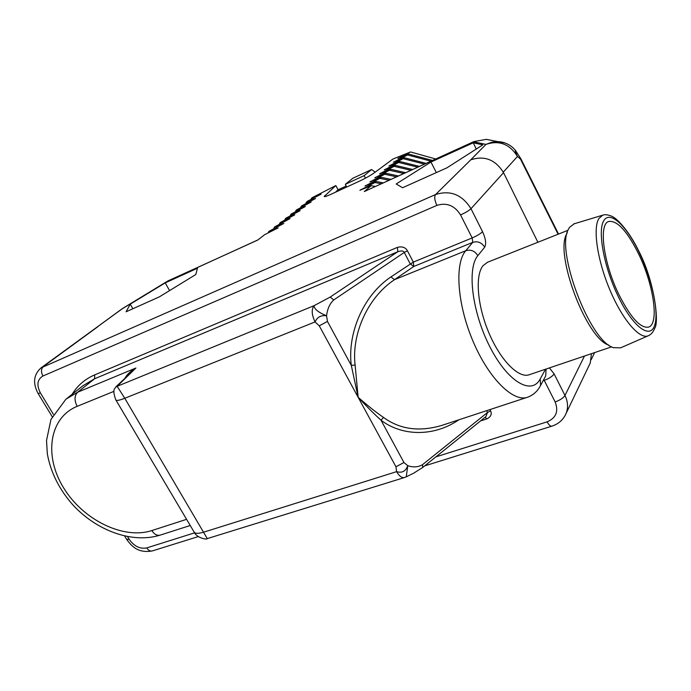 <?xml version="1.0" encoding="UTF-8"?>
<svg xmlns="http://www.w3.org/2000/svg" width="691" height="691" viewBox="0 0 691 691"><rect width="100%" height="100%" fill="white"/><g stroke="black" fill="none" stroke-linecap="round" stroke-linejoin="round"><path stroke-width="1.04" d="M375.325 186.466L371.197 185.706L364.278 191.562L473.836 141.629L486.257 139.357L492.035 140.428M371.197 185.706L359.907 190.284L374.963 182.528L381.294 183.746M383.255 182.856L376.198 181.474L374.963 182.528M376.198 181.474L364.978 186.052L379.886 178.356L389.042 180.221M390.942 179.358L381.104 177.328L379.886 178.356M381.104 177.328L369.944 181.897L384.723 174.27L396.539 176.81M398.387 175.972L385.915 173.26L384.723 174.27M385.915 173.26L374.816 177.82L389.465 170.254L403.82 173.493M405.608 172.681L390.631 169.269L389.465 170.254M390.631 169.269L379.601 173.812L394.12 166.324L410.886 170.28M412.622 169.494L395.269 165.348L394.12 166.324M395.269 165.348L384.3 169.891L398.681 162.463L417.753 167.153M419.437 166.384L399.813 161.504L398.681 162.463M399.813 161.504L388.903 166.039L403.164 158.671L424.429 164.113M426.071 163.37L404.27 157.729L403.164 158.671M404.27 157.729L393.421 162.255L407.56 154.948L430.925 161.158M432.514 160.433L408.649 154.033L407.56 154.948M408.649 154.033L397.861 158.541L410.584 151.951L435.701 158.982M310.812 199.526L311.978 197.79L335.826 185.551L324.191 196.494C324.433 196.97 326.627 196.27 330.764 194.387L359.441 181.163C365.591 178.243 370.566 175.454 374.341 172.793L392.929 159.034L410.584 151.951M311.529 198.144L321.134 194.154L307.789 201.055L306.536 202.031L315.554 198.533L301.449 205.996L311.14 202.005L296.275 210.029L305.362 206.54L291.006 214.141L300.119 210.651L285.642 218.313L294.789 214.841L280.175 222.571L290.047 218.572L274.612 226.907L283.828 223.452L268.946 231.321L278.188 227.883L264.627 234.69L257.76 240.045L168.777 280.546L121.538 309.205L97.224 326.973M126.082 311.788L159.405 296.836L195.786 274.534L197.462 268.22L165.209 282.887L130.202 304.17L126.082 311.788M402.577 187.736L446.965 167.818L482.836 144.834L473.24 142.804L430.959 162.031L396.193 183.979L402.577 187.736M515.728 150.724L515.365 150.275C514.899 150.258 515.598 152.322 517.473 156.46C509.673 144.03 499.178 140.014 485.972 144.393L473.542 141.828L364.278 191.562M390.942 276.918C362.214 296.076 347.34 334.954 351.304 365.409L355.114 365.003C351.546 336.051 366.187 298.477 394.535 279.656L413.771 266.476L413.313 262.114L407.414 250.773L404.278 252.448L410.178 263.789L413.771 266.476L472.765 242.36L472.178 237.929L413.313 262.114L390.942 276.918L394.535 279.656L465.76 250.721L472.765 242.36C477.766 240.909 481.731 242.515 484.667 247.197C486.455 243.871 485.747 238.706 482.543 231.675L470.986 208.699C462.106 194.603 450.307 189.887 435.589 194.534L470.744 159.828C484.503 155.337 495.438 159.612 503.54 172.664L537.892 242.265M503.273 172.145L517.473 156.46L520.478 159.094L520.712 158.455M470.744 159.828L485.972 144.393L492.044 142.139L498.444 141.62C505.285 142.173 510.925 145.058 515.365 150.275L520.755 158.559L558.553 234.068M361.125 189.783L360.547 189.749M366.17 185.559L365.599 185.525M371.11 181.413L370.557 181.379M375.964 177.337L375.42 177.311M268.134 232.919L268.946 231.321M273.817 228.479L274.612 226.907M279.389 224.109L280.175 222.571M284.865 219.824L285.642 218.313M290.237 215.618L291.006 214.141M295.515 211.489L296.275 210.029M300.706 207.43L301.449 205.996M305.802 203.448L306.536 202.031M346.182 186.043L338.098 189.775L335.489 192.21M335.826 185.551L338.098 189.775M375.196 172.163L371.603 169.537L352.963 178.192L345.31 184.333L346.692 187.045M371.603 169.537L364.148 175.609L345.31 184.333M364.148 175.609L365.479 178.148M398.897 158.109L398.413 158.084M394.475 161.815L393.982 161.789M385.388 169.433L384.878 169.407M380.724 173.346L380.197 173.32M389.974 165.59L389.474 165.564M482.543 231.675C480.539 233.705 477.084 235.786 472.178 237.929L460.543 214.918C454.609 205.503 446.723 202.333 436.876 205.4C434.561 200.33 434.129 196.71 435.589 194.534L41.002 367.897L123.084 308.169L167.308 281.297L257.95 239.898M407.414 250.773C405.436 247.3 402.093 246.177 397.385 247.387L397.817 251.723L94.598 378.772L82.972 385.716L67.087 398.284M404.278 252.448C403.604 250.79 401.454 250.548 397.817 251.723L330.177 297.078L333.762 299.937L404.278 252.448M115.976 386.753L135.911 368.009L117.142 386.321L314.051 305.681C314.163 309.015 318.335 312.384 326.549 315.787L327.465 321.436L319.259 325.832L315.061 321.928C311.658 314.785 311.321 309.361 314.051 305.681L330.177 297.078M115.941 400.098L193.912 531.725C194.81 533.711 198.11 533.841 203.802 532.13L396.599 471.651C399.243 476.177 401.912 478.12 404.615 477.49L207.274 538.609L124.777 398.275C119.18 400.478 116.166 400.961 115.725 399.735C111.476 387.634 115.863 388.592 115.812 386.917L117.142 386.321L124.777 398.275L315.061 321.928C317.229 317.091 321.065 315.044 326.549 315.787C327.404 308.877 329.806 303.591 333.762 299.937M327.465 321.436L351.304 365.409L358.145 397.29C367.051 406.852 374.669 414.496 381.017 420.206C401.272 435.727 432.981 437.533 458.824 419.826M355.114 365.003L358.145 397.29C368.009 405.928 376.465 412.639 383.496 417.424C399.856 429.387 419.29 432.056 441.808 425.414L527.043 397.394M487.561 262.235L482.966 265.741C474.872 275.7 477.334 306.009 489.133 333.416C500.854 360.892 519.001 378.858 529.47 374.669L611.682 346.822M591.453 353.671L590.252 363.017L589.086 365.435M480.495 420.949L486.758 418.919C490.869 416.898 492.139 414.203 490.575 410.843L489.928 409.599M486.758 418.919L485.142 417.209M404.615 477.49L406.265 476.833L407.759 465.682L403.95 462.512L395.969 466.779L396.599 471.651C402.041 473.257 405.755 471.271 407.759 465.682C413.227 467.548 418.15 467.22 422.512 464.689L422.754 467.427L485.903 416.604L487.526 412.475L486.602 410.687M125.287 377.675C126.945 374.531 130.487 371.309 135.911 368.009L77.686 392.194L94.598 378.772L94.71 374.868C84.993 379.048 77.478 385.518 72.166 394.267M403.95 462.512L381.017 420.206L383.496 417.424M608.987 345.189C586.624 339.255 554.217 253.45 566.801 233.731L567.32 232.349M648.434 335.696C639.952 339.981 622.66 320.158 610.049 290.306C597.378 260.524 592.645 228.22 598.916 218.477L602.699 215.186C604.901 214.288 608.011 214.676 612.036 216.352C618.523 219.289 630.494 233.808 638.467 250.488C654.42 280.451 659.508 322.965 654.584 328.458C653.194 332.06 651.147 334.47 648.434 335.696L620.613 347.841L613.453 347.651C589.82 341.466 555.193 249.805 568.555 229.041L569.47 227.417L574.204 223.78M619.101 295.005C630.848 317.981 640.712 328.666 648.694 327.059C659.387 323.742 653.608 284.709 638.838 254.418C627.238 231.07 617.167 220.101 608.633 221.509C598.38 224.299 603.511 263.53 619.101 295.005M430.959 162.031L436.323 172.595M473.24 142.804L476.272 149.04M130.202 304.17L132.888 308.73M165.209 282.887L169.58 290.591M436.876 205.4L42.928 376.016C40.864 371.965 41.028 368.787 43.403 366.498L98.01 326.593M558.103 234.24L520.478 159.094M289.512 216.758L289.909 217.285M324.77 195.7L325.236 196.555M42.928 376.016C37.245 379.454 36.416 385.12 40.441 392.989L38.117 393.507C32.615 383.203 33.574 374.669 41.002 367.897M397.385 247.387L94.71 374.868M40.441 392.989L53.388 414.35M190.232 525.505L160.252 535.093C132.162 543.929 96.351 530.593 72.667 504.672C59.098 489.219 50.65 472.238 47.316 453.728L46.53 440.426L50.961 419.437L65.939 399.191L77.686 392.194C74.343 395.675 74.179 400.391 77.185 406.334L113.963 391.348M395.969 466.779L319.259 325.832M460.543 214.918C465.44 212.724 468.921 210.651 470.986 208.699L503.54 172.664M565.065 415.585L566.179 413.235C568.313 407.491 567.916 401.566 564.97 395.477L584.465 356.038M435.857 456.881L547.134 421.847C556.1 417.995 558.777 411.361 555.141 401.946C560.038 400.167 563.312 398.007 564.97 395.477L554.122 373.917L549.423 367.906M545.536 369.227L540.258 378.867C531.655 395.649 507.911 382.114 490.1 347.253C472.143 312.6 466.753 268.488 477.852 255.653L484.667 247.197M547.134 421.847C548.844 425.025 550.442 426.459 551.919 426.148C558.717 423.894 563.476 419.584 566.179 413.235L590.252 363.017M555.141 401.946L544.223 380.361C549.12 378.538 552.42 376.388 554.122 373.917M127.567 536.657L129.208 539.36C134.166 546.331 140.014 549.181 146.751 547.911L194.612 532.839M543.1 380.741L544.223 380.361L543.748 379.549M545.709 375.93L546.097 369.029M490.575 410.843L487.526 412.475L422.512 464.689M186.57 519.33L151.821 530.567C123.439 539.835 83.136 519.96 63.641 487.906C43.766 456.017 49.061 417.71 77.185 406.334M160.252 535.093C157.133 535.888 154.326 534.385 151.821 530.567M540.094 386.304L540.561 385.448C537.693 391.097 533.435 395.002 527.76 397.161C513.568 402.793 488.848 378.668 473.076 341.389C457.183 304.204 454.471 263.556 465.76 250.721C470.83 249.261 474.864 250.902 477.852 255.653M545.717 375.904L540.561 385.448L540.258 378.867M146.751 547.911C148.41 550.442 150.292 551.444 152.391 550.908L198.3 536.579M129.208 539.36L126.626 539.317L124.639 536.052M603.822 220.628C610.136 210.047 626.737 225.931 639.512 253.027C652.373 279.976 659.413 313.481 654.368 326.143C649.54 339.229 632.559 326.273 618.307 296.646C603.96 267.192 597.3 230.751 603.822 220.628M473.836 141.629L486.257 139.357L505.181 143.037M167.395 281.246L169.2 280.296M123.084 308.169L121.538 309.205M38.16 393.576L52.188 416.682M594.614 352.6L591.228 359.648M406.265 476.833L413.779 473.119L422.754 467.427M207.274 538.609C207.257 539.947 196.935 538.099 194.275 532.338M424.663 465.889L551.919 426.148M126.712 539.455C132.016 546.659 138.33 553.413 152.391 550.908M487.224 262.373L568.002 230.31M602.699 215.186L573.685 223.936"/></g></svg>
